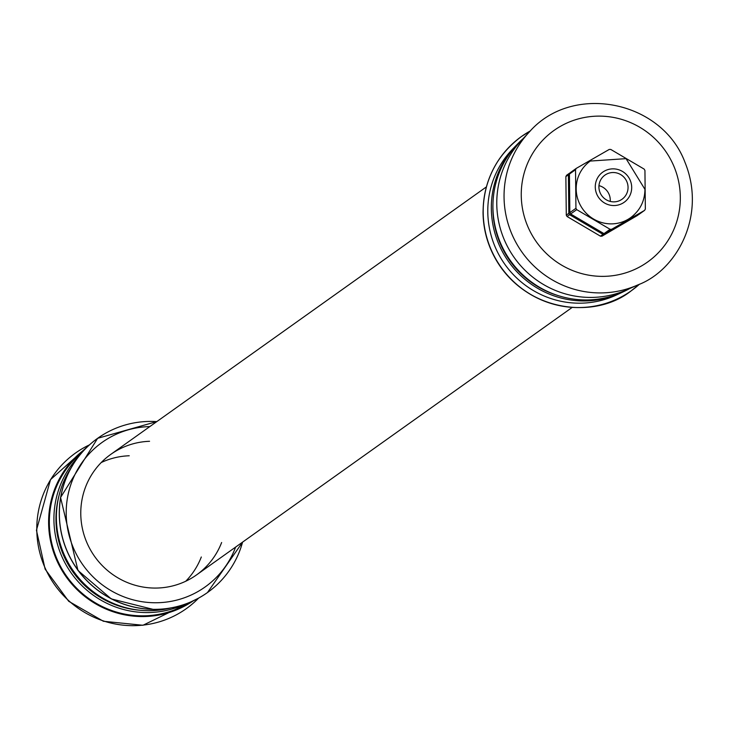 <?xml version="1.0" encoding="UTF-8"?>
<svg xmlns="http://www.w3.org/2000/svg" width="729" height="729" viewBox="0 0 729 729"><rect width="100%" height="100%" fill="white"/><g stroke="black" fill="none" stroke-linecap="round" stroke-linejoin="round"><path stroke-width="1.09" d="M149.554 441.291A73.966 72.308 54.5 0 0 110.735 454.413A73.966 72.308 54.5 0 0 84.473 536.262A73.966 72.308 54.5 0 0 154.42 588.066A73.966 72.308 54.5 0 0 196.548 574.908A73.966 72.308 54.5 0 0 221.634 542.513M85.147 449.037A93.194 91.107 54.5 0 0 53.518 552.017A93.194 91.107 54.5 0 0 141.417 616.561A93.194 91.107 54.5 0 0 193.249 600.851M82.076 452.363A92.455 90.378 54.5 0 0 54.957 553.94A92.455 90.378 54.5 0 0 141.408 615.832A92.455 90.378 54.5 0 0 189.112 602.664M78.559 456.618A92.455 90.378 54.5 0 0 61.619 555.926A92.455 90.378 54.5 0 0 145.982 612.57A92.455 90.378 54.5 0 0 183.936 604.596M58.967 495.829A90.387 88.355 54.5 0 0 140.469 610.282M71.078 467.89A92.018 89.949 54.5 0 0 67.578 561.594A92.018 89.949 54.5 0 0 148.005 610.683A92.018 89.949 54.5 0 0 170.832 607.977M185.74 581.241A73.966 72.308 54.5 0 0 201.313 556.992M129.233 455.771A73.966 72.308 54.5 0 0 101.213 462.55M622.912 291.983A92.018 89.949 -125.5 0 1 621.272 292.766L616.251 295.09A90.979 88.938 -125.5 0 1 504.969 264.481A90.979 88.938 -125.5 0 1 512.441 149.299L516.269 145.317A92.018 89.949 -125.5 0 1 517.544 144.023M637.802 284.93L627.295 289.623A93.194 91.107 -125.5 0 1 514.373 257.774A93.194 91.107 -125.5 0 1 521.208 140.651L529.081 132.259A95.517 93.367 -125.5 0 0 504.049 197.122A95.517 93.367 -125.5 0 0 637.802 284.93C675.929 270.896 707.094 216.568 685.005 162.403C661.886 100.219 571.846 82.596 529.081 132.259M629.637 288.575A92.455 90.378 -125.5 0 1 510.391 260.618A92.455 90.378 -125.5 0 1 522.966 138.783M558.833 295.81A90.46 88.428 -125.5 0 1 492.977 203.318M621.272 292.766A92.018 89.949 -125.5 0 1 508.714 261.811A92.018 89.949 -125.5 0 1 516.269 145.317M644.591 210.371L638.495 214.718L605.535 233.644L611.631 229.307L644.591 210.371A40.241 39.33 54.5 0 0 645.347 209.041L644.937 170.458A40.241 39.33 54.5 0 0 644.154 169.101L610.784 149.454A40.241 39.33 54.5 0 0 609.244 149.436L576.284 168.372L570.178 172.718A40.241 39.33 54.5 0 0 569.431 174.049L575.527 169.711L575.937 208.294L569.841 212.631L569.431 174.049M601.981 236.178L637.483 215.438L601.981 236.178A40.241 39.33 54.5 0 1 600.441 236.169L567.071 216.513L569.604 214.709L602.983 234.355L600.441 236.169M570.625 213.98L576.721 209.642L610.091 229.289L603.995 233.635L570.625 213.98A40.241 39.33 54.5 0 1 569.841 212.631M565.868 176.582L568.41 174.769L568.82 213.351L566.287 215.164L565.868 176.582A40.241 39.33 54.5 0 1 566.624 175.242L569.167 173.438A40.241 39.33 54.5 0 0 568.41 174.769M570.06 172.928L569.167 173.438M568.82 213.351A40.241 39.33 54.5 0 0 569.604 214.709M602.983 234.355A40.241 39.33 54.5 0 0 604.523 234.373M566.287 215.164A40.241 39.33 54.5 0 0 567.071 216.513M576.284 168.372A40.241 39.33 54.5 0 0 575.527 169.711M575.937 208.294A40.241 39.33 54.5 0 0 576.721 209.642M610.091 229.289A40.241 39.33 54.5 0 0 611.631 229.307M590.271 161.054A34.764 33.981 54.5 0 0 582.753 209.086A34.764 33.981 54.5 0 0 630.603 217.689C639.998 210.608 644.782 201.168 644.946 189.358L626.056 158.649L590.271 161.054M603.995 233.635A40.241 39.33 54.5 0 0 605.535 233.644M631.697 187.399A18.489 18.079 54.5 0 0 604.204 171.215A18.489 18.079 54.5 0 0 604.551 202.999A18.489 18.079 54.5 0 0 631.697 187.399M613.326 172.518A14.79 14.462 54.5 0 0 601.707 195.591A14.79 14.462 54.5 0 0 627.314 182.879A14.79 14.462 54.5 0 0 613.326 172.518M610.219 201.441A14.79 14.462 54.5 0 0 598.965 185.631M207.501 592.531A94.679 92.547 -125.5 0 1 207.464 592.559A94.679 92.547 -125.5 0 1 153.555 609.398A94.679 92.547 -125.5 0 1 64.015 543.087A94.679 92.547 -125.5 0 1 97.631 438.311A94.679 92.547 -125.5 0 1 97.668 438.293M156.771 421.626A94.679 92.547 54.5 0 0 97.704 438.266A94.679 92.547 54.5 0 0 59.359 514.382A94.679 92.547 54.5 0 0 153.628 609.344A94.679 92.547 54.5 0 0 207.537 592.504A94.679 92.547 54.5 0 0 242.584 542.121M235.613 547.096A88.756 86.769 -125.5 0 1 138.638 601.106A88.756 86.769 -125.5 0 1 66.202 513.717A88.756 86.769 -125.5 0 1 149.8 426.593M131.894 625.664A95.517 93.367 54.5 0 0 198.607 598.126L142.957 625.272L103.39 621.263L68.708 601.279L45.107 569.103L36.45 530.247L50.511 479.627L89.476 444.863A95.517 93.367 54.5 0 0 36.787 529.855A95.517 93.367 54.5 0 0 131.894 625.664M631.35 290.707A94.679 92.547 -125.5 0 1 631.314 290.734C596.276 319.065 529.573 312.841 497.962 263.014C488.312 247.578 483.336 230.82 483.035 212.74C483.5 180.838 496.303 155.423 521.472 136.496L530.411 130.874A94.679 92.547 54.5 0 0 521.545 136.441A94.679 92.547 54.5 0 0 501.078 267.251A94.679 92.547 54.5 0 0 631.387 290.689A94.679 92.547 54.5 0 0 639.543 284.137L631.314 290.734A94.679 92.547 -125.5 0 1 534.548 296.667A94.679 92.547 -125.5 0 1 483.127 212.613A94.679 92.547 -125.5 0 1 521.472 136.496A94.679 92.547 -125.5 0 1 521.508 136.469M521.253 195.39A80.737 78.923 -125.5 0 1 639.807 127.283A80.737 78.923 -125.5 0 1 641.292 266.067A80.737 78.923 -125.5 0 1 521.253 195.39M156.844 421.572L97.631 438.311L60.562 497.488L77.957 570.452L111.255 598.901L153.427 609.444C173.292 609.508 191.308 603.885 207.464 592.559L242.657 542.075M196.548 574.908L572.174 307.428M110.735 454.413L486.361 186.925"/></g></svg>
